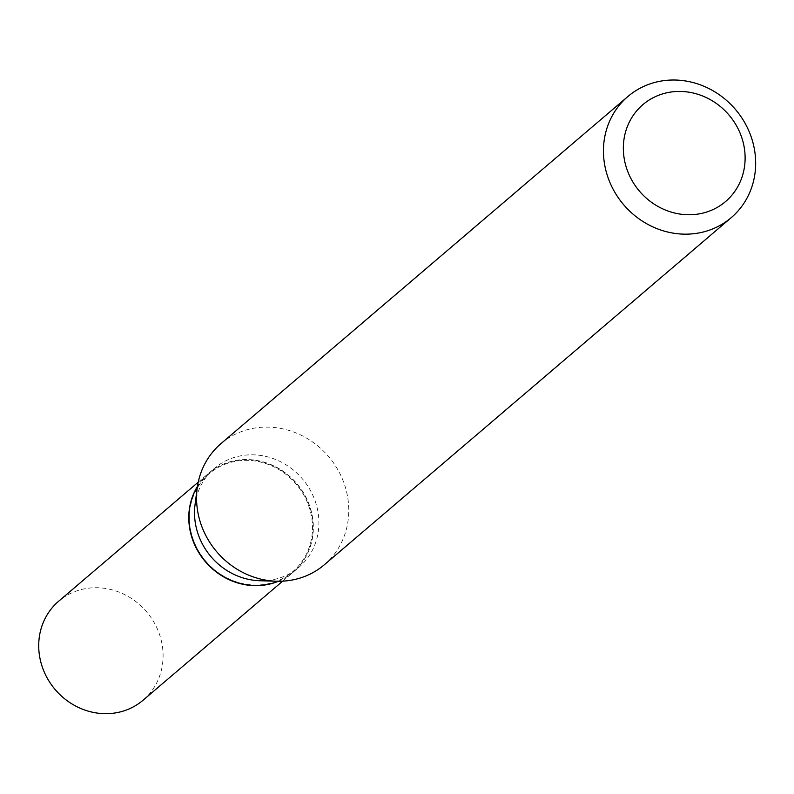 <?xml version="1.0" encoding="UTF-8"?>
<svg xmlns="http://www.w3.org/2000/svg" width="794" height="794" viewBox="0 0 794 794"><rect width="100%" height="100%" fill="white"/><g stroke="black" fill="none" stroke-linecap="round" stroke-linejoin="round"><path stroke-width="0.6" stroke-dasharray="3.97 2.98" d="M143.118 700.189A65.058 60.016 49.5 0 0 156.408 626.853A65.058 60.016 49.5 0 0 89.186 588.096A65.058 60.016 49.5 0 0 58.687 601.207M278.357 581.258A65.058 60.016 49.5 0 0 293.194 572.176A65.058 60.016 49.5 0 0 306.474 498.831A65.058 60.016 49.5 0 0 239.252 460.083A65.058 60.016 49.5 0 0 208.753 473.194A65.058 60.016 49.5 0 0 197.448 486.404M311.407 515.842A64.383 59.391 49.5 0 0 239.371 460.728A64.383 59.391 49.5 0 0 190.53 529.529A64.383 59.391 49.5 0 0 262.566 584.632A64.383 59.391 49.5 0 0 311.407 515.842M278.148 581.258A65.058 60.016 49.5 0 0 293.393 572.008A65.058 60.016 49.5 0 0 312.241 515.604A65.058 60.016 49.5 0 0 270.585 464.43A65.058 60.016 49.5 0 0 208.951 473.026A65.058 60.016 49.5 0 0 197.418 486.613M324.339 564.752A79.618 73.445 49.5 0 0 347.415 495.714A79.618 73.445 49.5 0 0 296.43 433.097A79.618 73.445 49.5 0 0 220.99 443.608M259.886 580.742A65.058 60.016 49.5 0 0 298.931 567.283A65.058 60.016 49.5 0 0 317.789 510.87A65.058 60.016 49.5 0 0 276.123 459.706A65.058 60.016 49.5 0 0 214.489 468.291A65.058 60.016 49.5 0 0 195.036 504.726M282.674 581.148L293.194 572.176M198.232 482.166L208.753 473.194M208.951 473.026L214.489 468.291M293.393 572.008L298.931 567.283"/><path stroke-width="1.19" d="M198.232 482.166L58.687 601.207A65.058 60.016 49.5 0 0 45.397 674.543A65.058 60.016 49.5 0 0 112.619 713.3A65.058 60.016 49.5 0 0 143.118 700.189L282.674 581.148M197.448 486.404A65.058 60.016 49.5 0 0 200.108 554.708A65.058 60.016 49.5 0 0 262.685 585.287A65.058 60.016 49.5 0 0 278.357 581.258M197.418 486.613A65.058 60.016 49.5 0 0 190.094 529.429A65.058 60.016 49.5 0 0 278.148 581.258M744.028 146.324A63.689 58.756 49.5 0 0 672.756 91.806A63.689 58.756 49.5 0 0 624.431 159.862A63.689 58.756 49.5 0 0 695.703 214.38A63.689 58.756 49.5 0 0 744.028 146.324M754.3 148.617A79.618 73.445 49.5 0 0 703.315 86A79.618 73.445 49.5 0 0 627.885 96.511A79.618 73.445 49.5 0 0 604.81 165.539A79.618 73.445 49.5 0 0 655.794 228.166A79.618 73.445 49.5 0 0 731.224 217.655A79.618 73.445 49.5 0 0 754.3 148.617M627.885 96.511L220.99 443.608A79.618 73.445 49.5 0 0 197.19 488.201A79.618 73.445 49.5 0 0 197.924 512.636A79.618 73.445 49.5 0 0 276.55 581.228A79.618 73.445 49.5 0 0 324.339 564.752L731.224 217.655M197.19 488.201L195.036 504.726A65.058 60.016 49.5 0 0 195.632 524.695A65.058 60.016 49.5 0 0 259.886 580.742L276.55 581.228"/></g></svg>
